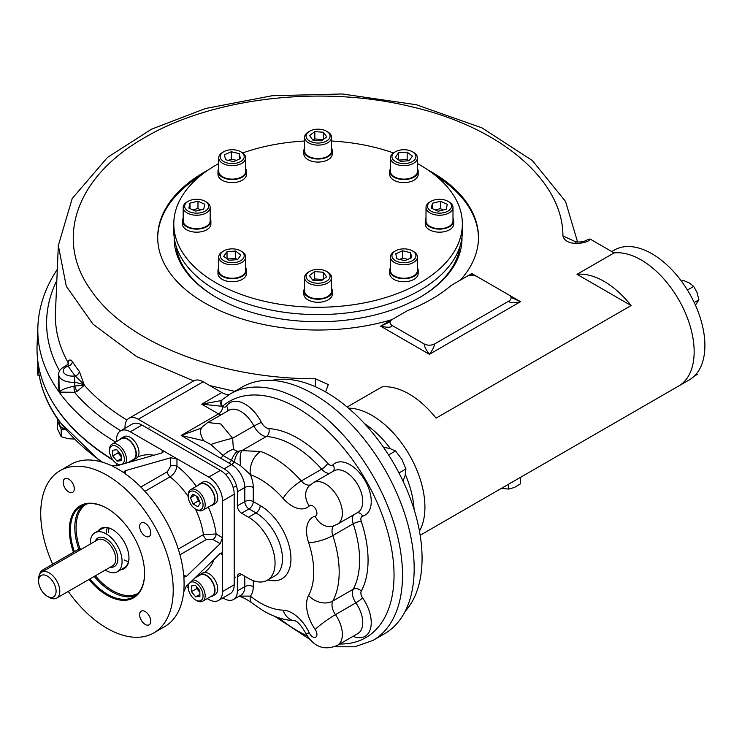 <?xml version="1.0" encoding="UTF-8"?>
<svg xmlns="http://www.w3.org/2000/svg" width="742" height="742" viewBox="0 0 742 742"><rect width="100%" height="100%" fill="white"/><g stroke="black" fill="none" stroke-linecap="round" stroke-linejoin="round"><path stroke-width="1.11" d="M113.007 460.142A280.773 162.108 180 0 1 47.729 393.186M678.633 299.508A74.951 43.277 60 0 1 678.633 386.053A74.951 43.277 -120 0 0 683.011 307.763A74.951 43.277 -120 0 0 614.107 252.901A74.951 43.277 60 0 1 678.633 299.508M611.779 251.557L614.432 250.026A74.951 43.277 60 0 1 689.374 293.294A74.951 43.277 60 0 1 689.374 379.848L420.167 535.27M210.57 505.803A12.438 7.179 -120 0 0 212.453 505.237L215.106 503.707A12.438 7.179 -120 0 0 215.106 489.34A12.438 7.179 -120 0 0 202.668 482.152L200.015 483.682A12.438 7.179 -120 0 0 198.8 484.739A12.438 7.179 -120 0 0 198.578 485.027M212.453 505.237A12.438 7.179 -120 0 0 212.453 490.87A12.438 7.179 -120 0 0 200.015 483.682M210.57 596.67A12.438 7.179 -120 0 0 212.453 596.104L215.106 594.574A12.438 7.179 -120 0 0 213.585 577.925A12.438 7.179 -120 0 0 202.668 573.028L200.015 574.558A12.438 7.179 -120 0 0 198.578 575.903M212.453 596.104A12.438 7.179 -120 0 0 210.932 579.456A12.438 7.179 -120 0 0 200.015 574.558M65.231 429.238A12.438 7.179 180 0 1 59.128 423.051L59.128 421.28M131.872 460.365A12.438 7.179 -120 0 0 133.755 459.799L136.407 458.268A12.438 7.179 -120 0 0 136.407 443.901A12.438 7.179 -120 0 0 123.97 436.713L121.317 438.244A12.438 7.179 -120 0 0 119.879 439.598M133.755 459.799A12.438 7.179 -120 0 0 133.755 445.432A12.438 7.179 -120 0 0 121.317 438.244M390.431 448.641A74.951 43.277 -120 0 0 364.545 423.654M405.141 611.371A135.582 78.281 -120 0 0 393.993 463.843A135.582 78.281 -120 0 0 271.804 380.414M414.064 509.429A74.951 43.277 -120 0 0 405.364 474.518M419.453 531.105A74.951 43.277 -120 0 0 409.398 454.939A74.951 43.277 -120 0 0 348.471 408.156A74.951 43.277 60 0 1 409.398 454.939A74.951 43.277 60 0 1 419.453 531.105M222.943 597.885L224.121 598.571A18.735 10.815 -120 0 0 233.489 599.499A18.735 10.815 -120 0 0 237.375 590.92L237.375 576.84L241.614 574.391A5.992 3.46 -120 0 0 238.618 574.095A5.992 3.46 -120 0 0 237.375 576.84M241.614 574.391L248.551 578.408A37.471 21.639 -120 0 0 267.296 580.263A37.471 21.639 -120 0 0 273.037 550.23A37.471 21.639 -120 0 0 248.551 517.211L241.614 513.195L249.034 508.91A5.992 3.46 120 0 0 253.272 501.573L253.272 487.494A24.736 14.284 60 0 0 250.351 474.63L240.677 465.8L223.129 455.532L210.793 444.523L203.762 440.729L181.187 435.471L218.547 413.897L201.694 404.167L221.83 392.537L203.187 381.778A18.735 10.815 60 0 0 193.82 380.85L128.895 418.33A18.735 10.815 -120 0 0 125.018 426.91L125.018 428.273M128.895 418.33A18.735 10.815 -120 0 1 138.262 419.258L224.121 468.833A18.735 10.815 -120 0 1 237.375 491.779L237.375 505.858A5.992 3.46 -120 0 0 241.614 513.195M228.99 394.707A22.483 12.985 60 0 1 221.83 392.537M242.272 386.999A142.408 82.223 60 0 1 384.681 469.213A142.408 82.223 60 0 1 384.681 633.649L373.022 640.383A142.408 82.223 60 0 0 373.022 475.947A142.408 82.223 60 0 0 230.614 393.724L242.272 386.999M210.793 444.523A17.984 1.252 164.3 0 1 232.645 438.262L253.875 426.001A23.985 13.848 60 0 0 228.879 410.307L207.741 422.513L220.791 423.96L232.645 438.262L233.396 449.207L237.18 451.396L241.864 450.626L260.72 451.498A17.984 12.122 109.8 0 0 250.351 474.63A75.703 43.704 60 0 1 283.119 498.429A29.977 17.307 60 0 0 309.266 505.905A5.992 3.46 60 0 1 315.675 509.049A5.992 3.46 60 0 1 315.192 516.172A29.977 17.307 60 0 0 308.598 542.56A75.703 43.704 60 0 1 308.598 595.455A29.977 17.307 60 0 0 315.192 629.457A5.992 3.46 60 0 1 315.675 637.137A5.992 3.46 60 0 1 309.266 632.88A29.977 17.307 60 0 0 283.119 610.165A75.703 43.704 60 0 1 250.351 596.123L240.677 596.123A17.984 1.094 -67.7 0 1 240.213 596.54L239.276 596.16M207.732 422.523L200.294 428.496L181.187 435.471L220.467 458.157A5.992 3.46 -60 0 0 223.129 455.532A17.984 10.407 139.8 0 1 233.396 449.207M221.747 406.43A5.992 4.591 49.4 0 1 222.062 399.901L221.005 400.624L201.694 404.167L222.387 406.328A136.407 78.754 60 0 1 372.994 493.606A136.407 78.754 60 0 1 339.743 644.019M224.121 468.833L231.541 464.548L228.796 462.962A5.992 3.46 120 0 0 231.458 460.337A17.984 9.544 101 0 1 237.18 451.396M202.121 427.16A17.984 10.165 41.1 0 0 203.762 440.729M239.212 451.303A17.984 9.154 91 0 0 234.398 461.617A5.992 3.46 120 0 1 231.541 464.548A18.735 10.815 60 0 1 244.795 487.494A5.992 3.46 180 0 1 253.272 487.494M222.062 399.901L222.721 399.335A5.992 4.869 49.3 0 0 222.387 406.328L222.785 406.56A5.992 3.46 60 0 0 226.505 406.152A29.977 17.307 60 0 1 261.36 422.291A8.997 5.194 60 0 0 268.827 428.588A5.992 4.573 -86.5 0 1 266.322 436.509L241.864 450.626A17.984 6.066 78.7 0 0 240.677 465.8M309.266 632.88A17.984 2.207 -25 0 1 305.676 633.13C301.141 625.441 297.505 621.314 294.769 620.739L295.288 620.794C284.084 620.293 273.139 616.769 262.455 610.239L251.881 602.875A17.984 8.292 -51.6 0 1 250.351 596.123A24.736 14.284 60 0 0 253.272 586.634L253.272 580.643M49.204 597.356L47.349 596.29A12.364 7.142 60 0 1 38.603 581.144A12.364 7.142 60 0 1 47.349 576.089A12.364 7.142 60 0 1 56.095 591.235A12.364 7.142 60 0 1 47.349 596.29L49.204 597.356A14.988 8.654 60 0 0 56.698 598.098L112.608 565.821A14.988 8.654 60 0 0 112.608 548.514A14.988 8.654 60 0 0 97.619 539.861L41.71 572.138A14.988 8.654 60 0 1 56.698 580.791A14.988 8.654 60 0 1 56.698 598.098M38.603 581.144L38.603 579.001A14.988 8.654 60 0 1 41.71 572.138M90.301 544.081A22.483 12.985 60 0 1 94.93 532.756A22.483 12.985 60 0 1 117.421 545.732A22.483 12.985 60 0 1 117.421 571.702A22.483 12.985 60 0 1 106.18 570.589A22.483 12.985 60 0 1 105.29 570.051M108.564 532.487A22.483 12.985 60 0 1 109.074 528.174M128.459 561.75A22.483 12.985 60 0 1 124.461 560.034M112.803 529.742A22.483 12.985 -120 0 0 101.821 528.777L94.93 532.756M117.421 571.702L124.313 567.723A22.483 12.985 -120 0 0 128.96 557.734M68.227 591.448A93.687 54.092 -120 0 0 153.817 632.907L164.678 626.628A93.687 54.092 -120 0 0 183.664 592.07L186.325 586.254L220.161 553.439L221.839 552.892L222.535 554.812L222.535 591.532L234.194 584.798L234.194 494.228A19.487 11.251 -120 0 0 220.411 470.363L141.972 425.073A19.487 11.251 -120 0 0 132.234 424.109L120.575 430.842A19.487 11.251 -120 0 0 116.54 439.765L116.54 441.527M183.914 576.015L183.664 574.939L186.325 576.469L184.582 576.979L183.914 576.015L183.951 578.769A93.687 54.092 -120 0 1 184.081 583.741A93.687 54.092 -120 0 1 183.951 588.564L183.914 590.929M153.817 632.907A93.687 54.092 -120 0 0 173.22 590.02A93.687 54.092 -120 0 0 132.326 495.73A93.687 54.092 -120 0 0 60.13 470.632A93.687 54.092 -120 0 0 52.663 564.217M183.664 574.939A93.687 54.092 -120 0 0 125.259 473.767L123.942 471.94L125.259 470.697L170.595 457.805L176.958 458.732L208.752 477.097L220.411 470.363M170.595 457.805L170.595 466.143A4.498 2.597 180 0 1 176.958 466.143L176.958 458.732L162.118 450.162L163.435 451.73L162.118 452.908L116.772 465.8L111.532 465.549L113.6 466.709A93.687 54.092 -120 0 1 122.078 471.606L124.443 473.006M111.532 465.549L110.419 465.197A93.687 54.092 -120 0 0 70.991 464.362L60.13 470.632M186.325 576.469L220.161 543.654L222.535 537.681L222.535 500.961A19.487 11.251 -120 0 0 208.752 477.097M162.118 452.908L162.118 450.162L130.314 431.807A19.487 11.251 -120 0 0 120.575 430.842M116.54 463.462L116.54 465.865M186.149 586.43L188.227 587.636M207.231 598.608L208.752 599.49A19.487 11.251 -120 0 0 218.5 600.454A19.487 11.251 -120 0 0 222.535 591.532M220.161 553.439L222.535 554.812L222.535 537.681L216.117 533.971A4.498 2.597 -60 0 1 212.935 539.48L220.161 543.654M188.218 496.574A57.709 33.316 -120 0 0 170.057 476.846C173.962 474.203 176.262 470.641 176.958 466.143A66.706 38.51 -120 0 1 196.352 486.316M208.344 507.092A66.706 38.51 -120 0 1 216.117 533.971L203.401 534.592L178.284 549.089M218.5 600.454L230.159 593.721A19.487 11.251 -120 0 0 234.194 584.798M86.564 504.013A51.569 29.773 -120 0 0 79.997 548.765M95.366 575.783A51.569 29.773 -120 0 0 138.123 593.322M120.853 569.717A23.234 13.412 -120 0 0 128.969 558.04A23.234 13.412 -120 0 0 112.534 529.584A23.234 13.412 -120 0 0 98.371 530.771M83.558 504.912A52.469 30.292 -120 0 0 78.791 549.126M94.253 576.413A52.469 30.292 -120 0 0 135.842 595.464M107.238 508.474A52.469 30.292 -120 0 0 81.268 506.025A52.469 30.292 -120 0 0 74.395 551.668M89.856 578.955A52.469 30.292 -120 0 0 133.736 596.902A52.469 30.292 -120 0 0 144.597 573.186M88.938 579.493A53.211 30.728 -120 0 0 144.597 573.492A53.211 30.728 -120 0 0 106.969 508.316A53.211 30.728 -120 0 0 73.467 552.206M150.765 532.914A7.865 4.545 -120 0 0 147.324 524.993A7.865 4.545 -120 0 0 141.258 522.878A7.865 4.545 -120 0 0 141.258 531.968A7.865 4.545 -120 0 0 149.133 536.512A7.865 4.545 -120 0 0 150.765 532.914M68.746 479.137A7.865 4.545 -120 0 0 64.814 478.748A7.865 4.545 -120 0 0 64.814 487.828A7.865 4.545 -120 0 0 72.679 492.373A7.865 4.545 -120 0 0 74.311 488.774A7.865 4.545 -120 0 0 68.746 479.137M145.2 624.402A7.865 4.545 -120 0 0 149.133 624.792A7.865 4.545 -120 0 0 150.765 621.184A7.865 4.545 -120 0 0 147.324 613.272A7.865 4.545 -120 0 0 141.258 611.158A7.865 4.545 -120 0 0 140.053 617.465A7.865 4.545 -120 0 0 145.2 624.402M122.05 464.307A10.49 6.057 -120 0 0 119.861 448.956A10.49 6.057 -120 0 0 109.519 450.858A10.49 6.057 -120 0 0 116.939 463.713A10.49 6.057 -120 0 0 117.088 463.796A10.49 6.057 -120 0 0 120.64 464.705M121.131 454.939L121.234 460.643L117.041 461.153L112.756 455.95L112.654 450.246L116.837 449.735L121.131 454.939M125.574 463.305A11.993 6.919 -120 0 0 117.82 444.634A11.993 6.919 -120 0 0 112.005 444.143A11.993 6.919 -120 0 0 109.519 449.633L109.519 450.858M116.939 463.713L117.997 464.325A11.993 6.919 -120 0 0 118.173 464.418A11.993 6.919 -120 0 0 119.49 465.03M127.967 462.618L133.532 459.409A11.993 6.919 -120 0 0 135.341 449.689A11.993 6.919 -120 0 0 127.364 439.134A11.993 6.919 -120 0 0 121.54 438.633L112.005 444.143M121.196 458.76L117.041 461.153M121.159 456.664L118.052 452.898L112.756 455.95M118.052 452.898L118.024 451.164M188.218 496.472A10.49 6.057 -120 0 0 195.638 509.142A10.49 6.057 -120 0 0 203.058 504.857A10.49 6.057 -120 0 0 195.638 492.011A10.49 6.057 -120 0 0 188.218 496.296A10.49 6.057 -120 0 0 188.218 496.472M197.91 506.73L193.013 504.022L190.481 497.724L192.837 494.135L197.734 496.843L200.275 503.141L197.91 506.73M195.638 509.142L196.695 509.754A11.993 6.919 -120 0 0 202.687 510.348A11.993 6.919 -120 0 0 205.172 504.653A11.993 6.919 -120 0 0 199.858 492.707A11.993 6.919 -120 0 0 190.703 489.581A11.993 6.919 -120 0 0 188.218 495.072A11.993 6.919 -120 0 0 188.218 495.276M202.687 510.348L212.231 504.848A11.993 6.919 -120 0 0 214.716 499.153A11.993 6.919 -120 0 0 209.402 487.197A11.993 6.919 -120 0 0 200.238 484.072L190.703 489.581M199.7 501.731L198.318 500.961L193.013 504.022M198.318 500.961L196.352 496.073M194.812 495.229L190.481 497.724M189.21 583.462A10.49 6.057 -120 0 0 188.218 587.163A10.49 6.057 -120 0 0 195.638 600.018A10.49 6.057 -120 0 0 203.058 595.65A10.49 6.057 -120 0 0 195.48 582.795A10.49 6.057 -120 0 0 190.249 582.442M191.445 591.662L191.343 585.948L195.526 585.438L199.821 590.641L199.923 596.345L195.73 596.856L191.445 591.662L196.741 588.601L196.713 586.876M195.638 600.018L196.695 600.63A11.993 6.919 -120 0 0 196.871 600.732A11.993 6.919 -120 0 0 202.687 601.224A11.993 6.919 -120 0 0 204.495 591.504A11.993 6.919 -120 0 0 196.519 580.949A11.993 6.919 -120 0 0 192.883 579.892M202.687 601.224L212.231 595.715A11.993 6.919 -120 0 0 212.231 581.867A11.993 6.919 -120 0 0 200.238 574.948L194.673 578.157M188.347 584.288A11.993 6.919 -120 0 0 188.218 585.939L188.218 587.163M199.886 594.463L195.73 596.856M199.848 592.366L196.741 588.601M501.88 488.394L508.678 489.089L508.678 484.174M508.678 489.089L514.512 487.429L520.346 483.914L520.346 477.431M61.169 429.062L61.169 436.704L57.357 428.496L57.357 420.862L61.169 429.062L65.658 429.757M58.405 420.25L57.357 420.862M61.169 436.704L68.273 438.726L73.458 439.014M39.317 376.157L37.666 374.998L37.666 367.355L38.12 367.559M37.981 365.964L37.666 367.355M331.572 288.369A14.237 8.218 180 0 1 332.323 291.003A14.237 8.218 180 0 1 318.077 299.221A14.237 8.218 180 0 1 303.84 291.003A14.237 8.218 180 0 1 304.591 288.369M332.323 291.003L332.323 294.064A14.237 8.218 180 0 1 318.077 302.282A14.237 8.218 180 0 1 303.84 294.064L303.84 291.003M452.991 218.269A14.237 8.218 180 0 1 453.742 220.903A14.237 8.218 180 0 1 442.278 228.963A14.237 8.218 180 0 1 426.344 224.047A14.237 8.218 180 0 1 425.259 220.903A14.237 8.218 180 0 1 426.01 218.269M453.742 220.903L453.742 223.963A14.237 8.218 180 0 1 442.278 232.023A14.237 8.218 180 0 1 426.344 227.108A14.237 8.218 180 0 1 425.259 223.963L425.259 220.903M417.431 168.703A14.237 8.218 180 0 1 418.173 171.328A14.237 8.218 180 0 1 398.491 178.924A14.237 8.218 180 0 1 389.698 171.328A14.237 8.218 180 0 1 390.44 168.703M418.173 171.328L418.173 174.389A14.237 8.218 180 0 1 398.491 181.985A14.237 8.218 180 0 1 389.698 174.389L389.698 171.328M331.572 148.168A14.237 8.218 180 0 1 332.323 150.802A14.237 8.218 180 0 1 323.531 158.398A14.237 8.218 180 0 1 303.84 150.802A14.237 8.218 180 0 1 304.591 148.168M332.323 150.802L332.323 153.863A14.237 8.218 180 0 1 323.531 161.45A14.237 8.218 180 0 1 303.84 153.863L303.84 150.802M245.713 168.703A14.237 8.218 180 0 1 246.465 171.328A14.237 8.218 180 0 1 245.379 174.472A14.237 8.218 180 0 1 229.445 179.397A14.237 8.218 180 0 1 217.981 171.328A14.237 8.218 180 0 1 218.732 168.703M246.465 171.328L246.465 174.389A14.237 8.218 180 0 1 245.379 177.533A14.237 8.218 180 0 1 229.445 182.458A14.237 8.218 180 0 1 217.981 174.389L217.981 171.328M210.153 218.269A14.237 8.218 180 0 1 210.895 220.903A14.237 8.218 180 0 1 196.658 229.12A14.237 8.218 180 0 1 182.421 220.903A14.237 8.218 180 0 1 183.172 218.269M210.895 220.903L210.895 223.963A14.237 8.218 180 0 1 196.658 232.181A14.237 8.218 180 0 1 182.421 223.963L182.421 220.903M245.713 267.834A14.237 8.218 180 0 1 246.465 270.468A14.237 8.218 180 0 1 232.218 278.695A14.237 8.218 180 0 1 217.981 270.468A14.237 8.218 180 0 1 218.732 267.834M246.465 270.468L246.465 273.529A14.237 8.218 180 0 1 232.218 281.747A14.237 8.218 180 0 1 217.981 273.529L217.981 270.468M417.431 267.834A14.237 8.218 180 0 1 418.173 270.468A14.237 8.218 180 0 1 403.936 278.695A14.237 8.218 180 0 1 389.698 270.468A14.237 8.218 180 0 1 390.44 267.834M418.173 270.468L418.173 273.529A14.237 8.218 180 0 1 403.936 281.747A14.237 8.218 180 0 1 389.698 273.529L389.698 270.468M243.302 159.289A11.993 6.919 -0 0 0 240.705 151.748A11.993 6.919 -0 0 0 223.741 151.748A11.993 6.919 -0 0 0 225.559 162.405A11.993 6.919 -0 0 0 243.302 159.289M231.281 151.739L239.276 153.65L240.408 158.602L233.544 161.645L225.549 159.734L224.418 154.781L231.281 151.739L231.281 159.085L236.512 160.328M223.741 151.748L222.683 152.36A13.495 7.791 -0 0 0 219.753 154.893A13.495 7.791 -0 0 0 218.732 157.87A13.495 7.791 -0 0 0 229.593 165.503A13.495 7.791 -0 0 0 244.684 160.847A13.495 7.791 -0 0 0 245.713 157.87A13.495 7.791 -0 0 0 241.762 152.36L240.705 151.748M218.732 157.87L218.732 171.328A13.495 7.791 -0 0 0 232.218 179.119A13.495 7.791 -0 0 0 245.713 171.328L245.713 157.87M239.276 159.103L239.276 153.65M228.323 160.393L231.281 159.085M207.732 203.558A11.993 6.919 -0 0 0 205.135 201.314A11.993 6.919 -0 0 0 188.18 201.314A11.993 6.919 -0 0 0 187.142 210.431A11.993 6.919 -0 0 0 202.659 212.212A11.993 6.919 -0 0 0 207.732 203.558M189.98 203.123L197.975 201.212L204.848 204.254L203.716 209.207L195.73 211.118L188.858 208.085L189.98 203.123L189.98 208.576M188.18 201.314L187.123 201.926A13.495 7.791 -0 0 0 183.172 207.435A13.495 7.791 -0 0 0 184.192 210.422A13.495 7.791 -0 0 0 199.292 215.078A13.495 7.791 -0 0 0 210.153 207.435A13.495 7.791 -0 0 0 209.123 204.449A13.495 7.791 -0 0 0 206.202 201.926L205.135 201.314M183.172 207.435L183.172 220.903A13.495 7.791 -0 0 0 184.192 223.88A13.495 7.791 -0 0 0 199.292 228.536A13.495 7.791 -0 0 0 210.153 220.903L210.153 207.435M192.753 209.81L197.975 208.558L197.975 201.212M197.975 208.558L200.952 209.875M236.809 249.386A11.993 6.919 0 0 0 223.741 250.889A11.993 6.919 0 0 0 223.741 260.674A11.993 6.919 0 0 0 240.705 260.674A11.993 6.919 0 0 0 240.705 250.889A11.993 6.919 0 0 0 236.809 249.386M223.722 256.324L227.033 251.705L235.613 251.056L240.881 255.016L237.57 259.635L228.99 260.284L223.722 256.324M223.741 250.889L222.683 251.501A13.495 7.791 0 0 0 218.732 257.01A13.495 7.791 0 0 0 227.061 264.208A13.495 7.791 0 0 0 245.713 257.01A13.495 7.791 0 0 0 241.762 251.501L240.705 250.889M218.732 257.01L218.732 270.468A13.495 7.791 0 0 0 227.061 277.666A13.495 7.791 0 0 0 245.713 270.468L245.713 257.01M227.033 258.81L227.033 251.705M227.321 259.032L235.613 258.392L235.613 251.056M235.613 258.392L237.282 259.654M392.852 253.133A11.993 6.919 0 0 0 397.944 261.778A11.993 6.919 0 0 0 413.452 259.997A11.993 6.919 0 0 0 412.413 250.889A11.993 6.919 0 0 0 395.458 250.889A11.993 6.919 0 0 0 392.852 253.133M404.872 260.692L396.877 258.782L395.746 253.829L402.609 250.777L410.604 252.688L411.736 257.65L404.872 260.692M395.458 250.889L394.392 251.501A13.495 7.791 0 0 0 391.47 254.024A13.495 7.791 0 0 0 390.44 257.01A13.495 7.791 0 0 0 401.301 264.644A13.495 7.791 0 0 0 416.401 259.988A13.495 7.791 0 0 0 417.431 257.01A13.495 7.791 0 0 0 413.48 251.501L412.413 250.889M390.44 257.01L390.44 270.468A13.495 7.791 0 0 0 401.301 278.111A13.495 7.791 0 0 0 416.401 273.446A13.495 7.791 0 0 0 417.431 270.468L417.431 257.01M399.641 259.44L402.609 258.123L402.609 250.777M402.609 258.123L407.84 259.375M410.604 258.151L410.604 252.688M428.422 208.864A11.993 6.919 0 0 0 446.165 211.971A11.993 6.919 0 0 0 447.983 201.314A11.993 6.919 0 0 0 431.019 201.314A11.993 6.919 0 0 0 428.422 208.864M446.174 209.3L438.179 211.21L431.306 208.177L432.438 203.215L440.433 201.305L447.296 204.347L446.174 209.3M431.019 201.314L429.961 201.926A13.495 7.791 0 0 0 426.01 207.435A13.495 7.791 0 0 0 427.04 210.422A13.495 7.791 0 0 0 442.13 215.078A13.495 7.791 0 0 0 452.991 207.435A13.495 7.791 0 0 0 451.961 204.449A13.495 7.791 0 0 0 449.04 201.926L447.983 201.314M426.01 207.435L426.01 220.903A13.495 7.791 0 0 0 439.496 228.694A13.495 7.791 0 0 0 452.991 220.903L452.991 207.435M432.438 208.669L432.438 203.215M435.211 209.903L440.433 208.65L440.433 201.305M440.433 208.65L443.401 209.967M399.354 163.045A11.993 6.919 0 0 0 413.906 160.485A11.993 6.919 0 0 0 412.413 151.748A11.993 6.919 0 0 0 395.458 151.748A11.993 6.919 0 0 0 399.354 163.045M412.431 156.098L409.13 160.717L400.55 161.376L395.273 157.406L398.584 152.796L407.163 152.138L412.431 156.098M395.458 151.748L394.392 152.36A13.495 7.791 0 0 0 390.44 157.87A13.495 7.791 0 0 0 398.779 165.067A13.495 7.791 0 0 0 417.431 157.87A13.495 7.791 0 0 0 413.48 152.36L412.413 151.748M390.44 157.87L390.44 171.328A13.495 7.791 0 0 0 403.936 179.119A13.495 7.791 0 0 0 417.431 171.328L417.431 157.87M398.584 159.901L398.584 152.796M398.871 160.114L407.163 159.484L407.163 152.138M407.163 159.484L408.842 160.745M322.668 142.51A11.993 6.919 -0 0 0 326.554 131.213A11.993 6.919 -0 0 0 309.6 131.213A11.993 6.919 -0 0 0 308.106 139.96A11.993 6.919 -0 0 0 322.668 142.51M323.429 132.261L326.74 136.871L321.471 140.841L312.892 140.192L309.581 135.573L314.84 131.612L323.429 132.261L323.429 139.366M309.6 131.213L308.542 131.826A13.495 7.791 -0 0 0 304.591 137.335A13.495 7.791 -0 0 0 323.243 144.532A13.495 7.791 -0 0 0 331.572 137.335A13.495 7.791 -0 0 0 327.621 131.826L326.554 131.213M304.591 137.335L304.591 150.802A13.495 7.791 -0 0 0 318.077 158.584A13.495 7.791 -0 0 0 331.572 150.802L331.572 137.335M313.17 140.21L314.84 138.949L314.84 131.612M314.84 138.949L323.141 139.579M313.486 269.921A11.993 6.919 0 0 0 309.6 271.414A11.993 6.919 0 0 0 309.6 281.209A11.993 6.919 0 0 0 326.554 281.209A11.993 6.919 0 0 0 326.554 271.414A11.993 6.919 0 0 0 313.486 269.921M312.734 280.17L309.414 275.551L314.682 271.591L323.262 272.24L326.582 276.849L321.314 280.819L312.734 280.17M309.6 271.414L308.542 272.026A13.495 7.791 0 0 0 304.591 277.536A13.495 7.791 0 0 0 323.243 284.733A13.495 7.791 0 0 0 331.572 277.536A13.495 7.791 0 0 0 327.621 272.026L326.554 271.414M304.591 277.536L304.591 291.003A13.495 7.791 0 0 0 323.243 298.201A13.495 7.791 0 0 0 331.572 291.003L331.572 277.536M313.013 280.188L314.682 278.927L314.682 271.591M314.682 278.927L322.983 279.558M323.262 279.344L323.262 272.24M39.567 574.456A4.498 2.597 -60 0 1 42.628 570.004L78.671 549.201A4.498 2.597 -60 0 1 80.915 548.978L81.37 549.238M403.045 481.141L405.151 475.381L405.92 468.944L398.983 472.951M388.595 454.957L395.532 450.96L401.858 459.298L405.92 468.944M395.532 450.96L389.578 448.4L383.966 447.398M347.135 407.033L381.982 386.916A74.951 43.277 60 0 1 436.064 418.145L631.099 305.546A74.951 43.277 -120 0 0 577.007 274.317L614.107 252.901L590.085 239.026L588.174 239.249C584.687 241.771 580.244 242.541 574.837 241.558L576.719 243.645M470.14 275.421L471.773 273.529L508.873 294.945A7.494 4.331 180 0 1 511.062 298.006A7.494 4.331 180 0 1 508.873 301.067L434.673 343.908A7.494 4.331 180 0 1 424.072 343.908L392.277 325.543A7.494 4.331 180 0 1 390.079 322.482A7.494 4.331 180 0 1 392.277 319.422L407.553 310.61A160.393 92.602 180 0 0 431.492 299.23A160.393 92.602 180 0 0 451.201 285.41L466.477 276.59A7.494 4.331 180 0 1 477.069 276.59M460.086 246.038A142.408 82.214 180 0 1 419.304 297.7M216.85 297.7A142.408 82.214 180 0 1 176.077 246.038M57.505 269.068C45.373 287.228 38.844 306.27 37.898 326.192L37.1 344.798A281.06 162.275 0 0 0 112.515 459.465M58.943 375.925L59.147 392.11A280.272 161.812 0 0 0 115.604 442.065M79.292 371.297A262.371 151.479 180 0 1 72.364 361.651A4.498 3.441 -33 0 1 68.153 366.103L67.132 366.548A9.08 5.24 180 0 0 63.868 372.874A9.08 5.24 180 0 0 73.931 376.018L75.192 375.916A4.498 3.339 -38.3 0 0 79.292 371.297L84.328 385.219L76.76 391.609L74.506 392.314L59.147 392.11L58.275 383.855L58.692 374.218A13.569 7.837 180 0 0 74.766 382.111L74.794 385.988L84.328 385.219A262.687 151.665 0 0 0 126.956 420.065M72.364 361.651C70.453 359.313 69.015 359.471 68.051 362.115L68.477 363.83L65.481 366.038C60.853 368.329 58.59 371.056 58.692 374.218M390.218 321.833L380.618 326.155L391.934 319.626A160.393 92.602 180 0 1 157.684 237.421A160.393 92.602 180 0 1 208.289 169.918M427.865 169.918A160.393 92.602 180 0 1 478.469 237.421A160.393 92.602 180 0 1 460.457 280.059M631.099 305.546L577.007 274.317M590.085 239.026L589.677 239.397C589.306 242.931 565.905 247.698 562.918 235.9C563.067 180.26 500.219 126.91 410.558 106.533C321.787 84.885 212.24 97.647 144.94 137.465C75.972 176.318 53.869 239.564 91.359 290.818C126.659 342.581 219.066 378.865 315.433 378.782L328.326 384.588L325.571 391.915M120.742 430.74A271.479 156.738 180 0 1 74.506 392.314L73.885 386.22C66.038 387.927 61.122 389.884 59.147 392.11A280.272 161.812 0 0 1 37.898 326.192M73.885 386.22L74.794 385.988L76.76 391.609M193.671 380.934L136.584 356.577L93.038 324.217L66.288 286.254L58.33 245.528L55.464 312.271A262.687 151.665 0 0 0 68.041 362.513L68.153 366.103A266.86 154.076 180 0 0 75.192 375.916L84.347 384.829L74.766 382.111A4.498 0.677 83.8 0 0 73.931 376.018M473.405 275.421L471.773 273.529L466.495 276.58M508.891 294.964L520.532 301.679L510.932 297.357M434.673 343.908C434.358 346.542 432.586 350.001 429.377 354.305L520.532 301.679C513.464 303.311 509.578 303.107 508.873 301.067M424.072 343.908C424.396 346.542 426.158 350.001 429.377 354.305L380.618 326.155C387.686 327.788 391.572 327.584 392.277 325.543M461.969 237.431A143.902 83.085 180 0 1 419.833 297.394A143.902 83.085 180 0 1 216.321 297.394A143.902 83.085 180 0 1 174.194 237.431M478.469 238.034A160.393 92.602 0 0 0 435.545 175.594M200.609 175.594A160.393 92.602 0 0 0 157.684 238.034M417.431 163.555A144.282 83.299 180 0 1 462.359 223.963A144.282 83.299 180 0 1 373.291 300.918A144.282 83.299 180 0 1 216.061 282.86A144.282 83.299 180 0 1 173.795 223.963A144.282 83.299 180 0 1 218.732 163.555M242.671 152.945A144.282 83.299 180 0 1 304.591 141.026M331.572 141.026A144.282 83.299 180 0 1 393.483 152.945M462.359 223.963L462.359 231.3A144.282 83.299 180 0 1 373.291 308.264A144.282 83.299 180 0 1 216.061 290.205A144.282 83.299 180 0 1 173.795 231.3L173.795 223.963M695.449 305.194L698.899 299.814L694.215 302.513M698.899 299.814L697.109 292.645L693.696 286.403L687.426 290.029M681.592 281.385L683.299 280.402L689.299 282.943L693.696 286.403M697.508 374.256L694.373 376.055M102.609 462.257A280.383 161.877 180 0 1 59.045 420.631A280.383 161.877 180 0 1 37.786 362.68L37.657 359.805M307.132 635.848A136.407 78.754 60 0 1 278.612 617.761M268.827 428.588A99.688 57.551 60 0 1 327.741 463.351A5.992 1.651 -41.7 0 1 321.685 469.176L301.28 480.955A17.984 4.944 138.3 0 0 283.119 498.429M353.044 636.339A29.977 17.307 60 0 0 370.601 628.214A29.977 17.307 60 0 0 362.606 597.913A5.992 3.46 60 0 1 361.289 591.114A99.688 57.551 60 0 0 361.289 521.459A5.992 3.46 60 0 1 362.606 516.182A29.977 17.307 60 0 0 365.036 480.556A29.977 17.307 60 0 0 332.973 464.844A5.992 3.46 60 0 1 327.741 463.351M138.262 419.258L203.187 381.778M228.796 462.962L220.467 458.157M362.606 597.913A5.992 0.733 -35 0 1 355.854 602.847L335.449 614.636A11.993 6.919 60 0 1 332.815 601.029A93.687 54.092 60 0 0 332.815 535.566L353.22 523.787A93.687 54.092 60 0 1 353.22 589.25L332.815 601.029A17.984 13.829 -151.8 0 1 308.598 595.455M248.551 517.211L255.971 512.926A5.992 3.46 120 0 0 260.219 505.58L253.272 501.573A5.992 3.46 180 0 0 244.795 501.573L244.795 487.494L237.375 491.779M260.219 505.58A43.472 25.098 60 0 1 290.706 554.181A43.472 25.098 60 0 1 267.936 579.892M237.375 590.92L244.795 586.634L244.795 576.228M237.375 505.858L244.795 501.573A5.992 3.46 -120 0 0 249.034 508.91L255.971 512.926A37.471 21.639 60 0 1 280.457 545.945A37.471 21.639 60 0 1 274.716 575.977L267.296 580.263M260.72 451.498A93.687 54.092 60 0 1 301.28 480.955A11.993 6.919 60 0 0 310.323 484.86M261.36 422.291L253.875 426.001A14.988 8.654 60 0 0 266.322 436.509A93.687 54.092 60 0 1 321.685 469.176A11.993 6.919 60 0 0 329.55 473.35M313.412 482.671A23.985 13.848 60 0 1 337.397 496.519A23.985 13.848 60 0 1 337.397 524.214L357.792 512.425A23.985 13.848 60 0 0 357.792 484.739A23.985 13.848 60 0 0 333.817 470.892L313.412 482.671L309.312 485.797A17.984 14.515 45.2 0 0 309.266 505.905M315.192 629.457A17.984 2.207 145 0 1 335.449 614.636A23.985 13.848 60 0 1 337.397 645.373L357.792 633.594A23.985 13.848 60 0 0 355.854 602.847A11.993 6.919 60 0 1 353.22 589.25A5.992 4.61 28.2 0 1 361.289 591.114M220.949 414.889A11.993 6.919 60 0 1 218.547 413.897A5.992 3.46 -60 0 0 222.785 406.56M361.289 521.459A5.992 1.651 -18.3 0 0 353.22 523.787A11.993 6.919 60 0 1 353.535 514.892M308.598 542.56A17.984 4.944 161.7 0 0 332.815 535.566A11.993 6.919 60 0 1 333.946 525.781M253.272 586.634A5.992 3.46 180 0 0 244.795 586.634A18.735 10.815 60 0 1 240.909 595.214L233.489 599.499M226.505 406.152A5.992 4.693 -147 0 1 227.72 410.975M332.973 464.844A5.992 4.842 -134.8 0 1 333.26 471.207M362.606 516.182A5.992 4.842 74.8 0 0 357.245 512.75M337.397 524.214L332.639 526.189A17.984 14.515 -105.2 0 1 315.192 516.172M294.871 620.776A17.984 13.829 -88.2 0 1 283.119 610.165M95.245 541.224A16.491 9.516 60 0 1 114.426 547.466A16.491 9.516 60 0 1 110.233 567.194M107.312 527.812A22.483 12.985 -120 0 0 106.227 533.841M179.963 554.793L206.536 539.453L212.935 539.48M140.841 487.04L167.414 471.699L170.595 466.143M125.259 470.697L125.259 473.767M153.919 455.236A66.706 38.51 -120 0 0 137.743 457.053M132.939 460.161A66.706 38.51 -120 0 0 131.306 461.672M167.414 471.699A4.498 2.597 60 0 0 170.057 476.846L144.94 491.343M206.536 539.453A4.498 2.597 60 0 1 203.401 534.592A57.709 33.316 -120 0 0 195.396 509.003M197.168 575.746A66.706 38.51 -120 0 0 199.283 575.087M204.384 572.472A66.706 38.51 -120 0 0 214.048 559.375M222.535 500.961L234.194 494.228M130.314 431.807L141.972 425.073M42.628 570.004L44.019 570.802M78.671 549.201L80.053 549.998M59.573 370.972A271.479 156.738 180 0 1 56.828 280.485M234.769 391.331L209.819 385.608M315.433 378.782L315.341 386.712M562.918 235.9L575.866 241.892M589.677 239.397L588.174 239.249M67.132 366.548A4.498 2.068 -111.5 0 0 65.481 366.038M100.569 461.672L59.369 421.623C45.939 402.832 38.742 383.187 37.786 362.68M305.676 633.13C313.551 646.894 324.124 650.975 337.397 645.373M251.881 602.875C247.355 599.759 243.469 597.644 240.213 596.54M222.721 399.335L230.614 393.724M274.781 616.37L309.442 639.112M334.438 646.774L354.871 646.783L373.022 640.383M149.225 427.846L148.001 428.551M227.924 473.275L225.661 474.592M235.418 486.26L233.155 487.568M188.218 496.296L188.218 495.072M235.418 577.137L234.194 577.842M58.321 245.528L72.224 198.476L107.534 157.378L151.516 129.182L205.497 108.508L272.212 95.727L342.266 93.974L416.308 104.733L481.938 127.856L532.302 160.504L565.515 201.388L577.628 242.161"/></g></svg>
